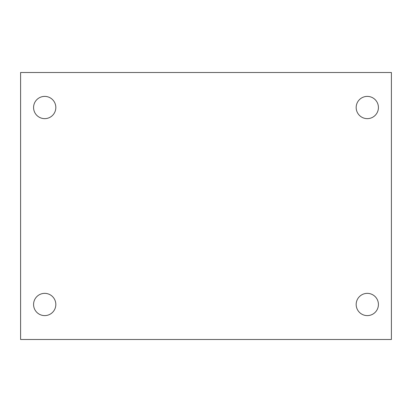 <?xml version="1.0" encoding="UTF-8"?>
<svg xmlns="http://www.w3.org/2000/svg" width="412" height="412" viewBox="0 0 412 412"><rect width="100%" height="100%" fill="white"/><g stroke="black" fill="none" stroke-linecap="round" stroke-linejoin="round"><path stroke-width="0.62" d="M20.6 72.512L391.4 72.512L391.4 339.488L20.6 339.488L20.6 72.512M44.702 293.359A11.124 11.124 0 0 1 55.826 304.483A11.124 11.124 0 0 1 44.702 315.607A11.124 11.124 0 0 1 33.578 304.483A11.124 11.124 0 0 1 44.702 293.359M367.298 293.359A11.124 11.124 0 0 1 378.422 304.483A11.124 11.124 0 0 1 367.298 315.607A11.124 11.124 0 0 1 356.174 304.483A11.124 11.124 0 0 1 367.298 293.359M367.298 96.393A11.124 11.124 0 0 1 378.422 107.517A11.124 11.124 0 0 1 367.298 118.641A11.124 11.124 0 0 1 356.174 107.517A11.124 11.124 0 0 1 367.298 96.393M44.702 96.393A11.124 11.124 0 0 1 55.826 107.517A11.124 11.124 0 0 1 44.702 118.641A11.124 11.124 0 0 1 33.578 107.517A11.124 11.124 0 0 1 44.702 96.393"/></g></svg>
